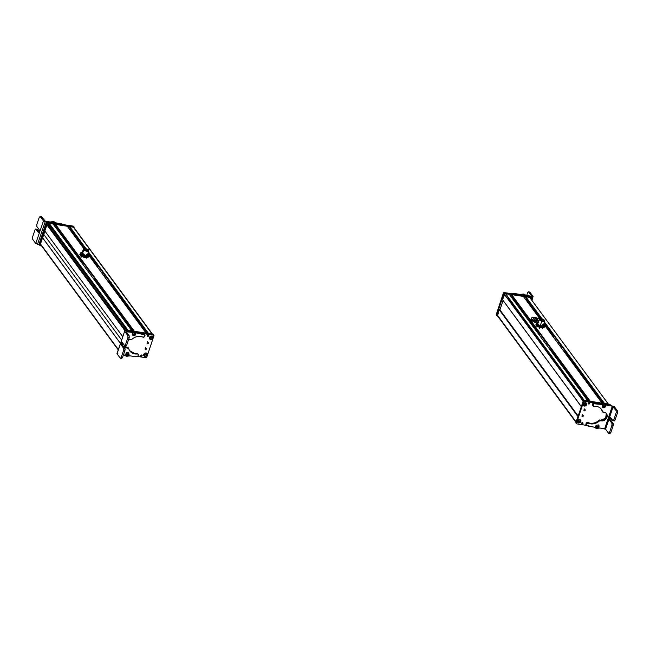 <?xml version="1.0" encoding="UTF-8"?>
<svg xmlns="http://www.w3.org/2000/svg" width="650" height="650" viewBox="0 0 650 650"><rect width="100%" height="100%" fill="white"/><g stroke="black" fill="none" stroke-linecap="round" stroke-linejoin="round"><path stroke-width="0.97" d="M578.159 416.057L499.809 309.782L578.159 416.057M578.053 416.374L499.427 309.725L578.053 416.374M577.874 416.471L499.257 309.831L577.874 416.471M576.201 422.654L497.534 315.941A0.959 0.804 -36.4 0 1 497.445 315.242L499.257 309.831L497.445 315.242L576.054 421.866L497.445 315.242A0.959 0.804 143.6 0 0 498.022 316.225M608.335 404.072L529.661 297.367L608.327 404.072L604.476 403.479L544.448 322.059L604.467 403.479L608.335 404.072M525.801 296.774L529.661 297.367L525.801 296.774L542.067 318.833L525.801 296.774M604.183 403.431L544.375 322.294L604.183 403.431M541.759 318.752L525.631 296.879L541.759 318.752M603.907 403.39L544.286 322.546M541.466 318.695L525.639 297.261M526.703 298.943L541.247 318.662L526.703 298.943M603.688 403.358L566.954 353.543L603.688 403.358M553.678 335.53L544.229 322.717L553.678 335.53M603.127 403.268L566.8 354.006L603.127 403.268M553.126 335.449L544.074 323.18L553.126 335.449M540.719 318.622L526.151 298.862L540.719 318.622M603.013 403.252L566.776 354.096L603.013 403.252M553.012 335.433L544.042 323.269L553.012 335.433M540.621 318.63L526.061 298.878L540.621 318.63M602.485 403.171L565.419 352.893L602.485 403.171M552.484 335.351L543.904 323.7L552.484 335.351M540.199 318.679L525.744 299.081L540.199 318.679M525.655 299.098L540.117 318.703L525.655 299.098M602.371 403.154L566.418 354.388L602.371 403.154M552.37 335.335L543.871 323.798L552.37 335.335M602.03 403.098L543.774 324.09L602.022 403.098L590.289 401.294L511.623 294.588L523.421 296.433L539.89 318.825L523.347 296.392L511.623 294.588L590.281 401.294L602.03 403.098M590.005 401.253L511.452 294.694L590.005 401.253M589.696 401.204L511.452 294.694L589.696 401.204M589.672 401.196L511.452 295.1M512.517 296.79L539.492 333.385L512.517 296.79M589.469 401.172L553.101 351.837L589.469 401.172M588.908 401.082L552.565 351.78L588.908 401.082M538.939 333.296L511.956 296.701L538.939 333.296M588.794 401.066L552.533 351.869L588.794 401.066M538.826 333.279L511.867 296.717L538.826 333.279M588.274 400.985L551.233 350.74L588.274 400.985M538.298 333.198L511.55 296.92L538.298 333.198M511.469 296.936L538.184 333.182L511.469 296.936M588.161 400.969L552.232 352.235L588.161 400.969M587.844 400.92L509.169 294.206L587.836 400.92L584.244 400.359L505.57 293.654L509.169 294.206L505.57 293.654L584.244 400.359A0.959 0.804 143.6 0 0 584.228 400.359L587.844 400.92M583.034 401.001L504.424 294.377A0.959 0.804 -36.4 0 1 505.57 293.654A0.959 0.804 143.6 0 0 504.424 294.377L583.034 401.001M502.613 299.78L504.424 294.377L502.613 299.78L581.222 406.404L502.613 299.78M581.214 406.429L502.702 299.934M503.059 300.479L499.907 309.912L503.059 300.479M539.776 318.963A2.876 0.999 18.5 0 0 539.313 319.304A2.876 0.999 18.5 0 0 541.767 321.173L540.272 325.642L541.767 321.173A2.876 0.999 18.5 0 0 544.765 321.124A2.876 0.999 18.5 0 0 544.594 320.572L541.767 321.173L539.776 318.963M539.679 327.397L539.346 328.412L539.679 327.397M539.784 319.223L541.799 321.059L544.44 320.775M541.938 320.637L544.586 320.596L542.425 318.939A2.535 0.886 18.5 0 0 539.776 318.979A2.535 0.886 18.5 0 0 541.938 320.637L541.799 321.059L541.938 320.637C538.988 319.053 539.151 318.484 542.425 318.939C545.374 320.523 545.212 321.092 541.938 320.637M544.586 320.596L544.448 321.019A2.535 0.886 -161.5 0 1 541.799 321.059A2.535 0.886 -161.5 0 1 539.63 319.41L539.776 318.979M541.994 320.45C544.554 320.808 544.676 320.369 542.368 319.126C539.809 318.768 539.679 319.207 541.994 320.45A1.991 0.691 -161.5 0 1 540.296 319.158A1.991 0.691 -161.5 0 1 542.368 319.126L544.066 320.418L541.994 320.45M542.986 319.808L542.839 320.247M543.294 320.239L543.148 320.694M541.824 325.626A2.876 0.999 -161.5 0 1 542.352 325.999L541.824 325.642M542.945 327.925L537.558 326.446L535.811 325L537.558 326.446L541.621 327.86A4.314 1.495 -161.5 0 1 537.558 326.446A4.314 1.495 -161.5 0 1 536.673 325.829A4.314 1.495 -161.5 0 1 536.616 325.772L543.051 327.917A4.314 1.495 -161.5 0 1 542.945 327.925A4.314 1.495 -161.5 0 1 541.621 327.86L543.952 327.827L544.846 325.642L544.107 324.935M544.042 324.87L544.846 325.642L543.952 327.827L544.611 326.097A4.314 1.495 18.5 0 0 543.985 324.821A4.314 1.495 18.5 0 0 543.619 324.537M543.099 324.196L544.611 326.097L542.051 326.584L537.981 325.171L536.469 323.269L538.168 322.717A4.314 1.495 18.5 0 0 537.712 322.725A4.314 1.495 18.5 0 0 537.322 322.774L536.705 322.822L537.322 322.774A4.314 1.495 18.5 0 0 536.469 323.269A4.314 1.495 18.5 0 0 537.981 325.171A4.314 1.495 18.5 0 0 542.051 326.584A4.314 1.495 18.5 0 0 544.611 326.097L544.148 327.234L539.727 326.617L536.006 324.407L536.705 322.822L537.607 322.733L536.705 322.822L535.811 325L536.006 324.407L537.981 325.171L539.727 326.617L539.533 327.21L539.727 326.617L542.051 326.584L544.148 327.234L543.952 327.827M542.555 324.561A2.876 0.999 -161.5 0 1 542.685 325.959A2.876 0.999 -161.5 0 1 538.834 325.008A2.876 0.999 -161.5 0 1 538.062 324.415A2.876 0.999 -161.5 0 1 537.818 323.773L539.313 319.304M538.834 325.008C542.742 326.438 543.879 326.219 542.246 324.358M534.462 318.11L535.738 318.37M537.924 322.717L537.81 320.799L538.785 320.881L537.81 320.799L537.851 322.701A5.265 1.828 18.5 0 0 537.924 322.717M535.348 317.46L535.348 317.46C530.822 316.233 534.162 320.759 537.81 320.799C534.008 320.645 530.822 316.322 535.348 317.46L539.459 319.101L535.348 317.46M537.842 322.717L531.156 318.736A5.265 1.828 18.5 0 0 537.851 322.701L537.842 322.717M536.404 318.5L535.754 318.402L536.144 318.923L535.543 319.012L537.404 319.857L537.022 319.337L537.623 319.239L536.404 318.5L536.608 319.556L536.786 319.02L537.623 319.239L536.851 319.832L537.022 319.337L537.42 319.898L535.543 319.012L536.055 319.183L536.112 318.362L536.169 319.199L536.404 318.5M536.697 322.839A5.265 1.828 -161.5 0 1 531.042 319.077A5.265 1.828 -161.5 0 1 531.123 318.914L536.697 322.839M523.437 295.571L522.73 295.384A0.959 0.804 -36.4 0 1 523.299 295.474A0.959 0.804 -36.4 0 0 523.112 295.417L522.86 295.401A0.959 0.804 -36.4 0 1 523.112 295.417M526.443 295.945A4.704 3.957 -36.4 0 1 525.021 295.149L524.566 294.523L525.021 295.149A2.397 2.015 143.6 0 0 524.038 294.678L523.575 294.052A2.397 2.015 -36.4 0 1 524.566 294.523A4.704 3.957 143.6 0 0 526.451 295.433L531.172 296.189L526.451 295.433L523.575 294.052L520.073 294.409L512.533 293.841A0.959 0.804 -36.4 0 1 512.883 293.735L512.883 293.735A13.488 11.334 -36.4 0 1 516.36 293.808L516.823 294.434L520.536 295.035L524.038 294.678L526.914 296.059M515.564 294.296L516.823 294.434A13.488 11.334 143.6 0 0 515.564 294.296M530.676 296.66L532.285 296.92L531.367 299.618L532.285 296.92L530.676 296.66M526.451 295.433L526.882 296.018L526.451 295.433M528.588 291.915L527.686 292.565L528.377 291.769L529.872 292.118L528.588 291.915L531.586 295.986L531.172 296.189L531.586 295.986L528.588 291.915L529.872 292.118L533.106 296.506L532.285 296.92L533.106 296.506L529.425 292.045M531.586 295.986L531.172 296.189M531.936 300.398L533.106 296.506M516.506 293.832L516.969 294.458A13.488 11.334 143.6 0 0 516.823 294.434L516.36 293.808A13.488 11.334 -36.4 0 1 516.506 293.832L520.016 294.393L520.479 295.027L516.969 294.458L516.506 293.832M520.016 294.393A4.639 3.9 143.6 0 0 520.073 294.409L520.536 295.035A4.639 3.9 -36.4 0 1 520.479 295.027L520.016 294.393M522.852 294.799A4.639 3.9 -36.4 0 1 520.536 295.035L520.073 294.409A4.639 3.9 143.6 0 0 522.389 294.174L522.852 294.799L522.389 294.174A2.397 2.015 -36.4 0 1 523.575 294.052L524.038 294.678A2.397 2.015 143.6 0 0 522.852 294.799M526.695 295.474L527.686 292.565L526.695 295.474M523.916 297.107L524.347 297.091A0.959 0.804 143.6 0 0 523.884 297.115M524.761 298.309A0.959 0.804 143.6 0 0 524.347 297.091L524.786 298.285M496.21 314.632L496.673 315.258L503.896 293.532L504.522 293.183L503.896 293.532L496.673 315.258L496.966 315.754L496.21 314.632L503.433 292.906L496.21 314.632M504.002 292.541L503.433 292.906L503.896 293.532L503.433 292.906L504.002 292.541L504.465 293.174L504.002 292.541L530.457 296.554L504.002 292.541M531.229 297.619L530.457 296.554L530.92 297.18L529.124 296.912L531.212 297.676M530.457 296.554L530.766 296.977M504.749 293.158L504.173 293.516L502.531 299.772L505.058 293.572L531.058 297.578L531.351 298.074L530.993 299.122L531.058 297.578L504.173 293.516L504.749 293.158L530.749 297.164L504.749 293.158M496.909 315.234L497.193 315.729L496.909 315.234L497.218 315.656L499.168 309.822L499.939 309.806L499.168 309.822L497.502 316.144L496.909 315.234L498.859 309.4L496.909 315.234M499.029 309.294L499.168 309.822L499.029 309.294L500.061 309.457L499.029 309.294M530.749 297.164L531.058 297.578M504.481 293.938L502.531 299.772L502.223 299.349L504.173 293.516L504.481 293.938M564.127 351.553L565.134 352.154L564.639 352.243C565.386 352.154 565.216 351.926 564.127 351.553L564.127 351.553M566.767 353.096L564.996 352.828L566.767 353.096M552.061 335.286L553.832 335.554L552.061 335.286M559.512 345.231L560.519 345.824L560.024 345.922C560.771 345.832 560.601 345.605 559.512 345.231L559.512 345.231M557.286 342.225L558.293 342.826L557.798 342.916C558.545 342.826 558.374 342.599 557.286 342.225L557.286 342.225M552.606 335.904L553.613 336.497L553.117 336.586C553.865 336.497 553.694 336.269 552.606 335.904L552.606 335.904M566.117 354.339L566.532 354.404L566.117 354.339M567.003 353.413L566.662 354.421L567.003 353.413M538.346 333.734L539.321 334.319L538.858 334.417M552.581 350.943L550.842 350.683L552.581 350.943M537.908 333.141L539.646 333.409L537.908 333.141M538.826 334.417C539.573 334.327 539.403 334.1 538.314 333.726M543.571 340.762C544.318 340.673 544.148 340.438 543.059 340.072L544.066 340.665L543.571 340.762M545.781 343.761C546.528 343.671 546.358 343.444 545.277 343.07L546.276 343.671L545.781 343.761M550.444 350.09C551.192 350.001 551.021 349.765 549.941 349.399L550.94 349.993L550.444 350.09M552.76 351.187L552.403 352.259L552.76 351.187M584.797 409.5A0.715 0.601 -36.4 0 1 584.374 410.776L583.911 410.15A0.715 0.601 143.6 0 0 584.797 409.5L584.374 410.776L584.797 409.5A0.715 0.601 -36.4 0 0 584.374 410.776L583.911 410.15L584.342 408.874M610.707 405.364L609.578 405.194L610.951 405.852M584.228 401.286L596.115 403.114L584.228 401.286L583.765 400.66L583.188 401.017L575.924 422.744L576.209 423.231L575.924 422.744L583.188 401.017L583.765 400.66L602.891 403.609L583.765 400.66L584.228 401.286L583.651 401.643L584.228 401.286M576.387 423.369L583.651 401.643L583.188 401.017L583.651 401.643L576.387 423.369L575.924 422.744L576.387 423.369M586.536 425.376L576.672 423.857L586.536 425.376M582.855 415.317L582.424 416.593L582.855 415.317A0.715 0.601 -36.4 0 1 582.424 416.593A0.715 0.601 -36.4 0 1 582.855 415.317A0.715 0.601 143.6 0 1 581.961 415.967L582.424 416.593L581.961 415.976L582.392 414.692M583.148 404.113C583.554 406.486 584.707 406.664 586.592 404.641C586.178 402.269 585.024 402.09 583.148 404.113L583.148 404.113A1.917 1.609 -36.4 0 1 586.592 404.641A1.917 1.609 -36.4 0 1 583.148 404.113M578.646 422.971C581.246 422.175 581.628 421.038 579.784 419.567C577.184 420.355 576.802 421.493 578.646 422.971L578.646 422.971A1.917 1.609 -36.4 0 1 579.784 419.567A1.917 1.609 -36.4 0 1 578.646 422.971M588.738 404.04C589.81 403.715 589.964 403.244 589.209 402.634C588.136 402.959 587.974 403.431 588.738 404.04L588.226 403.406A0.788 0.666 143.6 0 0 589.258 402.642L588.274 403.414L588.738 404.04A0.788 0.666 -36.4 0 1 589.209 402.634A0.788 0.666 -36.4 0 1 588.738 404.04M582.026 424.101C583.099 423.776 583.253 423.304 582.497 422.695C581.425 423.028 581.262 423.491 582.026 424.101L581.514 423.467A0.788 0.666 143.6 0 0 582.546 422.703L581.563 423.475L582.026 424.101A0.788 0.666 -36.4 0 1 582.497 422.695A0.788 0.666 -36.4 0 1 582.026 424.101M610.488 405.226L610.196 404.731L605.312 403.975L610.504 405.145M610.659 405.356L610.196 404.731L610.659 405.356M595.806 427.391A0.959 0.804 -36.4 0 1 595.636 426.189M595.587 426.839L595.587 426.839A0.959 0.804 143.6 0 0 595.587 426.847L595.424 426.798A0.959 0.804 143.6 0 0 595.587 426.839L596.066 426.79M608.579 433.241L609.464 432.591L608.579 433.241L605.572 429.171L613.178 406.608L616.176 410.678L617.467 410.881L617.5 412.783L615.022 420.128L614.136 420.777L615.022 420.128L617.5 412.783L617.467 410.881L614.234 406.494L617.467 410.881L616.176 410.678L612.3 406.193L613.178 406.608L605.572 429.171L604.695 428.756L612.3 406.193L614.242 406.469L607.661 405.446A4.794 4.03 -36.4 0 1 605.686 404.519A2.397 2.015 143.6 0 0 603.509 404.178A4.956 4.168 -36.4 0 1 601.096 404.43L597.269 403.837A11.984 10.075 143.6 0 0 597.179 403.821A11.984 10.075 143.6 0 0 593.994 403.78A0.959 0.804 143.6 0 0 593.052 404.723L592.995 405.584A0.959 0.804 143.6 0 0 593.864 406.348A9.831 8.263 -36.4 0 1 596.456 406.388A9.831 8.263 -36.4 0 1 601.421 409.289A9.831 8.263 -36.4 0 1 602.574 411.71A0.959 0.804 143.6 0 0 603.33 412.246A4.794 4.03 -36.4 0 1 604.118 412.295A4.794 4.03 -36.4 0 1 606.548 413.709A4.794 4.03 -36.4 0 1 606.247 418.641A4.794 4.03 -36.4 0 1 601.25 420.818A4.794 4.03 -36.4 0 1 600.503 420.631A0.959 0.804 143.6 0 0 599.487 420.883A9.831 8.263 -36.4 0 1 590.574 423.857A9.831 8.263 -36.4 0 1 588.217 423.126A0.959 0.804 143.6 0 0 586.942 423.556L586.438 424.344A0.959 0.804 143.6 0 0 586.682 425.474A13.488 11.334 143.6 0 0 589.851 426.449A13.488 11.334 143.6 0 0 590.005 426.473L593.523 427.026A4.639 3.9 -36.4 0 1 593.58 427.034A4.639 3.9 -36.4 0 1 595.506 427.936A2.397 2.015 143.6 0 0 597.683 428.277L596.497 428.399L593.58 427.034L586.682 425.474L586.438 424.344L587.99 423.052L590.574 423.857C593.832 424.263 596.806 423.272 599.487 420.883L601.25 420.818C606.718 421.948 609.765 412.896 604.118 412.295L602.574 411.71C601.697 408.761 599.658 406.989 596.456 406.388L593.613 406.348L593.052 404.723L593.994 403.78L601.096 404.43L604.695 404.056L607.661 405.446L614.242 406.469L612.3 406.193L604.695 428.756L599.966 428.025L597.683 428.277A4.704 3.957 -36.4 0 1 599.966 428.025L605.572 429.171L608.579 433.241L610.066 433.582M598.983 425.75L598.601 425.084A0.959 0.804 -36.4 0 1 598.983 425.75M596.139 425.815L596.05 427.473M603.696 404.763L602.721 406.274M593.133 406.063L592.67 405.438A0.959 0.804 -36.4 0 1 592.532 404.958L592.995 405.584L592.589 404.097A0.959 0.804 -36.4 0 1 593.531 403.154L593.994 403.78L593.531 403.154A11.984 10.075 -36.4 0 1 596.716 403.195L597.179 403.821L596.716 403.195A11.984 10.075 -36.4 0 1 596.806 403.211L597.269 403.837L596.806 403.211L600.633 403.804L601.096 404.43L600.633 403.804A4.956 4.168 143.6 0 0 603.046 403.553L603.509 404.178L603.046 403.553A2.397 2.015 -36.4 0 1 604.232 403.431L604.695 404.056L604.232 403.431A2.397 2.015 -36.4 0 1 605.223 403.894L605.686 404.519L605.223 403.894A4.794 4.03 143.6 0 0 607.197 404.82L607.661 405.446L607.197 404.82L614.242 406.469L607.197 404.82L604.232 403.431L600.633 403.804L593.531 403.154L592.589 404.097L593.149 405.722M601.185 408.98L602.111 411.084A9.831 8.263 143.6 0 0 601.185 408.98M606.296 413.408L605.646 418.194L600.787 420.192L599.024 420.257C596.342 422.646 593.369 423.637 590.111 423.231L587.527 422.427L585.983 423.719L586.219 424.848A0.959 0.804 -36.4 0 1 585.983 423.719L586.479 422.931A0.959 0.804 -36.4 0 1 587.754 422.5A9.831 8.263 143.6 0 0 590.111 423.231A9.831 8.263 143.6 0 0 599.024 420.257A0.959 0.804 -36.4 0 1 600.039 419.997A4.794 4.03 143.6 0 0 600.787 420.192A4.794 4.03 143.6 0 0 605.646 418.194A4.794 4.03 143.6 0 0 606.296 413.408M602.574 411.71L602.111 411.084L602.574 411.71M602.42 411.499A0.959 0.804 -36.4 0 1 602.111 411.084M601.25 420.818L600.787 420.192L601.25 420.818M600.503 420.631L600.039 419.997L600.503 420.631M600.356 420.591L599.893 419.965L600.356 420.591M599.487 420.883L599.024 420.257L599.487 420.883M590.574 423.857L590.111 423.231L590.574 423.857M588.217 423.126L587.754 422.5L588.217 423.126M587.99 423.052L587.527 422.427L587.99 423.052M586.942 423.556L586.479 422.931L586.942 423.556M586.438 424.344L585.983 423.719L586.438 424.344M602.517 405.616A0.959 0.804 -36.4 0 1 603.444 404.755M609.863 433.444L610.756 432.794L613.234 425.449L613.202 423.548L611.049 420.623L611.13 418.259A1.56 0.65 -81.1 0 0 611.008 418.559L609.724 418.356L609.757 420.42L611.91 423.345L611.942 425.246L609.464 432.591L610.756 432.794L609.863 433.444M616.176 410.678L616.208 412.579L613.738 419.924L612.844 420.582L610.691 417.657L609.724 418.356A1.56 0.65 98.9 0 1 610.464 417.503A1.56 0.65 98.9 0 1 610.691 417.657L612.844 420.582A1.438 0.601 -81.1 0 0 613.048 420.721A1.438 0.601 -81.1 0 0 613.738 419.924L616.208 412.579L616.176 410.678M617.5 412.783L616.208 412.579L617.5 412.783M615.022 420.128L613.738 419.924L615.022 420.128M609.724 418.356L611.008 418.559A1.56 0.65 -81.1 0 0 611.049 420.623L609.757 420.42A1.56 0.65 98.9 0 1 609.724 418.356M611.049 420.623L613.202 423.548L611.91 423.345L609.757 420.42L611.049 420.623M611.91 423.345L613.202 423.548A1.438 0.601 98.9 0 1 613.234 425.449L611.942 425.246A1.438 0.601 -81.1 0 0 611.91 423.345M613.234 425.449L610.756 432.794L609.464 432.591L611.942 425.246L613.234 425.449M603.744 404.641L602.274 406.388L602.721 407.485L602.274 406.388L603.744 404.641L605.28 404.918L603.744 404.641M605.719 406.014L605.28 404.918L605.719 405.966C606.271 406.591 605.451 407.192 603.265 407.777L604.248 407.761M605.215 406.567C604.687 405.543 604.102 405.608 603.46 406.754C603.988 407.777 604.573 407.713 605.215 406.567C604.573 407.696 603.988 407.761 603.46 406.754C604.102 405.624 604.687 405.559 605.215 406.567M604.305 407.282L604.89 406.908L604.37 406.047L603.785 406.412L604.305 407.282L603.785 406.412L604.923 406.291L604.305 407.282M603.761 406.851L604.687 406.64L604.045 406.25L604.687 406.64L603.761 406.851M604.029 406.258L604.102 407.006L604.029 406.258M599.008 426.278L598.349 424.905L596.164 425.303L595.579 426.506L596.57 427.927M595.579 426.506L596.164 425.303L598.349 424.905L599.016 426.108C599.146 427.343 598.325 427.952 596.562 427.919L595.579 426.506M597.058 426.278C596.578 427.473 596.96 427.822 598.211 427.334C598.691 426.14 598.309 425.791 597.058 426.278C598.293 425.799 598.683 426.156 598.211 427.334C596.976 427.814 596.586 427.464 597.058 426.278M598.13 426.327L597.017 426.701L597.139 427.286L597.756 427.391L598.13 426.327L597.756 427.391L598.057 426.636L597.342 426.392L598.057 426.636L597.756 427.391L597.017 426.701L598.13 426.327M597.09 427.042L597.561 427.115L597.326 426.4L597.561 427.115L597.09 427.042M597.041 426.839L597.293 426.433L597.041 426.839M584.569 409.5L583.984 409.939L584.269 409.086M610.017 404.779L609.733 404.284L605.312 403.975L610.041 404.706L610.326 405.194M583.464 401.058L584.033 400.701L602.899 403.601L583.724 400.286L581.287 406.624L583.724 400.286L604.053 403.414L584.001 400.701M582.628 415.326L582.034 415.756L582.319 414.903M609.733 404.284L604.394 403.463L609.733 404.284M576.241 423.134L575.884 422.362L578.037 416.423L575.884 422.362L576.176 422.858M581.303 406.648L502.629 299.886M578.679 422.76L577.517 421.631M580.239 420.891L580.775 421.314L580.182 421.151A1.292 1.089 143.6 0 0 580.231 420.924M580.182 421.151L577.801 421.354L580.182 421.151M577.549 421.078L580.799 420.875L580.621 420.168L580.864 420.826C579.889 419.291 578.784 419.38 577.549 421.111L577.549 421.111C578.784 419.38 579.889 419.291 580.864 420.826L580.799 420.875C579.881 419.437 578.833 419.526 577.671 421.143L577.549 421.111M577.631 421.663L577.753 422.281L577.509 421.622L580.759 421.395L577.631 421.663C578.549 423.101 579.597 423.012 580.759 421.395C579.597 423.036 578.549 423.126 577.631 421.663M580.816 421.379L580.816 421.379C579.524 422.963 578.492 423.272 577.753 422.281L577.501 421.614M577.541 421.094C578.216 419.559 579.239 419.25 580.621 420.168L580.799 420.875L577.671 421.143C578.841 419.494 579.881 419.404 580.799 420.875M580.759 421.395L580.824 421.338C579.589 423.069 578.484 423.166 577.509 421.622M584.334 405.868L583.172 404.779L583.399 405.389C584.269 406.388 585.301 406.055 586.495 404.389L583.286 404.844L586.43 404.422C585.341 406.112 584.293 406.25 583.286 404.844C584.293 406.226 585.341 406.088 586.43 404.422L585.853 404.202A1.292 1.089 143.6 0 0 585.886 403.983M585.894 403.942L583.464 404.519L586.495 404.373C585.341 406.144 584.228 406.291 583.164 404.812M586.446 403.91L583.302 404.332C584.391 402.642 585.439 402.504 586.446 403.91L586.267 403.276C584.781 402.374 583.757 402.707 583.172 404.284C584.334 402.529 585.439 402.382 586.503 403.861L586.446 403.91C585.439 402.529 584.391 402.667 583.302 404.332L586.446 403.91L586.267 403.276L586.503 403.861C585.439 402.382 584.334 402.529 583.18 404.3L585.349 402.748M152.62 334.311A0.959 0.804 143.6 0 0 152.132 334.027L73.312 227.11A0.959 0.804 -36.4 0 1 73.799 227.394L152.62 334.311M85.329 248.471L69.469 227.029L85.67 248.528L69.721 226.557L85.971 248.601L69.721 226.557L73.312 227.11L152.132 334.027L148.541 333.474L88.473 251.989L148.371 333.58L152.132 334.027M148.257 333.426L88.392 252.224L148.257 333.426M147.948 333.377L88.303 252.484L147.948 333.377M147.924 333.377L88.294 252.501M70.614 228.751L85.134 248.454L70.614 228.751M147.721 333.344L111.117 283.701L147.721 333.344M97.589 265.354L88.246 252.671L97.589 265.354M147.355 333.287L110.63 283.481L147.355 333.287M97.224 265.298L88.14 252.972L97.224 265.298M84.793 248.43L70.249 228.703L84.793 248.43M147.241 333.271L110.606 283.571L147.241 333.271M97.11 265.281L88.108 253.061L97.11 265.281M84.695 248.438L70.159 228.719L84.695 248.438M146.721 333.19L110.459 284.009L146.721 333.19M96.59 265.2L87.961 253.5L96.59 265.2M84.272 248.487L69.843 228.914L84.272 248.487M69.753 228.938L84.183 248.511L69.753 228.938M146.607 333.174L110.524 284.229L146.607 333.174M96.476 265.176L87.937 253.589L96.476 265.176M146.161 333.133L88.944 255.58L146.088 333.092L134.501 331.313L146.177 333.239M88.676 255.214L87.791 254.02L88.676 255.214M83.874 248.706L67.267 226.176L83.874 248.706M55.534 224.372L67.267 226.176L55.534 224.372L134.355 331.281L55.534 224.372M134.079 331.248L55.364 224.477L134.079 331.248M133.794 331.199L55.372 224.859M56.436 226.549L83.411 263.136L56.436 226.549M133.567 331.167L96.882 281.409L133.567 331.167M133.201 331.11L96.395 281.19L133.201 331.11M83.046 263.079L56.071 226.493L83.046 263.079M133.088 331.094L96.362 281.279L133.088 331.094M82.932 263.063L55.989 226.509L82.932 263.063M132.567 331.012L96.224 281.71L132.567 331.012M82.412 262.982L55.664 226.712L82.412 262.982M55.583 226.728L82.298 262.966L55.583 226.728M132.454 330.996L96.338 282.011L132.454 330.996M53.154 224.039L131.974 330.956L53.154 224.039L131.901 330.907L128.05 330.314L49.221 223.397L53.081 223.99L49.221 223.397L127.871 330.46L131.991 331.061M127.733 330.265L49.221 223.397L127.733 330.265M48.977 224.64L49.042 223.543L48.977 224.64L126.742 330.119L48.977 224.64M48.076 225.209L46.906 224.859L44.842 231.018L122.688 336.611L44.842 231.018L46.906 224.859L125.003 330.785L47.076 224.746L125.255 330.785L47.109 224.762L125.279 330.793L47.109 224.762L48.076 225.209L125.954 330.834L48.116 225.241M43.794 234.431L44.907 231.107L43.794 234.431L121.574 339.934L43.794 234.431L42.656 237.827L43.794 234.431M120.429 343.322L42.656 237.827L120.429 343.322M120.404 343.395L42.567 237.811L120.404 343.395M40.503 243.977L42.567 237.811L40.503 243.977L118.332 349.546L40.503 243.977M118.324 349.562L40.593 244.124M41.6 245.789L118.259 349.765L41.6 245.789M118.235 349.822L41.673 245.968M73.921 227.939A0.959 0.804 143.6 0 0 73.312 227.11L69.721 226.557L69.542 227.069M81.307 257.099L81.591 256.238L81.307 257.099M88.473 250.185C88.668 251.753 87.092 251.648 83.728 249.86L83.842 248.771A2.876 0.999 18.5 0 0 83.371 249.104A2.876 0.999 18.5 0 0 83.728 249.86L82.233 254.329L83.728 249.86A2.876 0.999 18.5 0 0 86.661 251.209A2.876 0.999 18.5 0 0 88.822 250.932A2.876 0.999 18.5 0 0 88.652 250.38M83.842 249.031L84.004 249.876C86.978 251.461 88.368 251.558 88.189 250.161M88.335 249.738C85.361 248.154 83.972 248.064 84.151 249.454L84.004 249.876A2.535 0.886 -161.5 0 1 83.688 249.218L83.834 248.787L84.151 249.454A2.535 0.886 18.5 0 0 86.734 250.64A2.535 0.886 18.5 0 0 88.652 250.396A2.535 0.886 18.5 0 0 88.335 249.738C88.514 251.127 87.116 251.03 84.151 249.454C83.972 248.064 85.361 248.154 88.335 249.738M88.652 250.396L88.506 250.827A2.535 0.886 -161.5 0 1 86.596 251.071A2.535 0.886 -161.5 0 1 84.004 249.876L84.151 249.454M84.597 249.486C84.459 248.389 85.556 248.471 87.88 249.706C85.556 248.471 84.459 248.389 84.597 249.486C86.929 250.721 88.018 250.794 87.88 249.706L87.62 250.494L87.88 249.706A1.991 0.691 -161.5 0 1 88.124 250.226A1.991 0.691 -161.5 0 1 86.629 250.412A1.991 0.691 -161.5 0 1 84.597 249.486L84.354 248.966M86.905 250.469L87.433 250.112L86.905 250.469M86.775 249.397L86.45 250.372M86.32 249.535L86.84 249.364L86.32 249.535M84.768 249.624L85.312 249.202L84.768 249.624M85.077 249.828L85.556 249.608L85.077 249.828M85.979 250.234L86.474 250.104L85.979 250.234M86.832 250.453L87.474 249.746L86.832 250.453M85.832 249.161L85.532 250.063M85.312 249.502L85.865 249.064L85.312 249.502M85.841 250.185L86.442 249.608L85.841 250.185M87.263 254.069L88.652 255.946A4.314 1.495 18.5 0 0 88.481 255.084L88.652 255.946L85.987 256.368L81.941 254.914L80.551 253.037L82.233 252.525A4.314 1.495 18.5 0 0 81.77 252.533A4.314 1.495 18.5 0 0 80.551 253.037A4.314 1.495 18.5 0 0 81.941 254.914A4.314 1.495 18.5 0 0 85.987 256.368A4.314 1.495 18.5 0 0 88.652 255.946L88.108 257.059L83.639 256.368L80.015 254.142L80.868 252.614L81.648 252.541L80.868 252.614L79.812 254.735L80.015 254.142L81.941 254.914L83.639 256.368L83.436 256.961L81.51 256.189L79.812 254.735L81.51 256.189A4.314 1.495 -161.5 0 1 80.738 255.629A4.314 1.495 -161.5 0 1 80.689 255.588L85.564 257.652L87.132 257.717A4.314 1.495 -161.5 0 1 87.002 257.733A4.314 1.495 -161.5 0 1 85.564 257.652A4.314 1.495 -161.5 0 1 81.51 256.189L85.564 257.652L87.913 257.652L88.961 255.523L88.156 254.727L88.961 255.523L87.913 257.652L83.436 256.961L83.639 256.368L85.987 256.368L88.108 257.059L87.913 257.652L88.961 255.523L88.481 255.084A4.314 1.495 18.5 0 0 88.043 254.629A4.314 1.495 18.5 0 0 87.685 254.345M83.249 254.516L86.401 255.807M87.002 257.733L87.913 257.652M82.615 253.191L85.524 255.743L86.621 254.369A2.876 0.999 -161.5 0 1 86.751 255.767A2.876 0.999 -161.5 0 1 85.524 255.743A2.876 0.999 -161.5 0 1 82.119 254.223M41.283 216.621L39.317 217.206L36.814 224.543L36.839 226.452L39 229.369A1.56 0.65 99.1 0 1 39.024 231.432A1.56 0.65 99.1 0 1 38.277 232.294A1.56 0.65 99.1 0 1 38.058 232.139L35.896 229.214A1.438 0.601 -80.9 0 0 35.693 229.068A1.438 0.601 -80.9 0 0 35.002 229.864L32.5 237.201L32.524 239.102L32.5 237.201L35.002 229.864L35.896 229.214L38.058 232.139L39.024 231.432L39 229.369L36.839 226.452L36.814 224.543L39.317 217.206L40.211 216.556L43.444 220.943L35.758 243.49L39.114 244.579L35.758 243.49L32.524 239.102L35.758 243.49L43.453 220.919L50.026 221.967A4.794 4.03 143.6 0 0 52.398 221.731A2.397 2.015 -36.4 0 1 54.576 222.081A4.956 4.168 143.6 0 0 56.583 223.031L60.401 223.649A11.984 10.075 -36.4 0 1 60.491 223.657A11.984 10.075 -36.4 0 1 63.375 224.575L56.583 223.031L53.584 221.618L50.026 221.967L43.444 220.943L40.211 216.556L41.502 216.759L45.378 221.252L41.056 216.686M45.208 221.748L50.489 222.601L54.047 222.243L57.046 223.657A4.956 4.168 -36.4 0 1 55.031 222.706A2.397 2.015 143.6 0 0 52.861 222.365A4.794 4.03 -36.4 0 1 50.489 222.601L45.208 221.748L37.513 244.327L45.208 221.748L43.453 220.919L45.208 221.748M54.064 223.21A0.959 0.804 -36.4 0 1 54.844 223.324L54.007 223.226M50.026 221.967L50.489 222.601L50.026 221.967M52.398 221.731L52.861 222.365L52.398 221.731M53.584 221.618L54.047 222.243L53.584 221.618M54.576 222.081L55.031 222.706L54.576 222.081M56.583 223.031L57.046 223.657L56.583 223.031M60.401 223.649L60.84 224.234L60.401 223.649M60.491 223.657L60.921 224.25L60.491 223.657M38.903 231.741L36.741 229.344A1.438 0.601 99.1 0 1 36.977 229.279A1.438 0.601 99.1 0 1 37.188 229.418L38.903 231.741M40.211 216.556L41.299 216.621M38.058 232.139L38.545 232.213L38.058 232.139M35.896 229.214L37.188 229.418L35.896 229.214M54.494 225.916A0.959 0.804 143.6 0 0 54.446 224.575L54.519 225.891M53.584 224.616L54.446 224.575A0.959 0.804 143.6 0 0 53.552 224.632M46.833 222.113L46.264 222.471L39.041 244.197L39.504 244.822L46.727 223.096L47.458 222.763L46.727 223.096L46.264 222.471L46.833 222.113L47.296 222.739L46.833 222.113L73.288 226.127L46.833 222.113M73.751 226.752L74.027 227.273L73.751 226.752L49.124 223.015L73.751 226.752L73.288 226.127L73.751 226.752M39.812 245.318L39.504 244.822L39.812 245.318M73.288 226.127L73.596 226.541M46.727 223.096L39.504 244.822L39.041 244.197L46.264 222.471L46.727 223.096M39.674 244.847L39.967 245.342L39.674 244.847L39.983 245.261L47.255 223.543L47.824 223.186L73.832 227.191L74.084 227.776L74.076 227.329L47.824 223.186L47.255 223.543L39.983 245.261L40.276 245.757L39.674 244.847L46.946 223.129L39.674 244.847M47.515 222.763L46.946 223.129L47.255 223.543L46.946 223.129L47.515 222.763L73.523 226.769L47.515 222.763M41.624 245.968L40.276 245.757L41.624 245.968M73.523 226.769L73.824 227.183M50.854 227.922L48.206 224.323L50.854 227.922L51.301 227.784A0.959 0.804 143.6 0 0 50.854 227.922L50.416 228.369L50.854 227.922M96.501 280.702L94.729 280.426L96.501 280.702M81.794 262.884L83.566 263.161L81.794 262.884M94.258 279.833C95.006 279.744 94.843 279.508 93.754 279.142L94.754 279.736L94.291 279.833M89.538 273.488C90.285 273.398 90.114 273.171 89.034 272.805M87.336 270.489C88.083 270.4 87.913 270.173 86.832 269.799M82.696 264.168C83.444 264.079 83.273 263.851 82.184 263.477M96.436 282.011L95.843 281.946L96.688 281.702M96.127 281.986L96.541 280.759L96.127 281.986M89.115 272.813L89.619 273.504M86.905 269.815L87.409 270.498M82.241 263.486L83.192 264.071L82.745 264.176M96.46 265.704L97.459 266.297L96.964 266.394C97.711 266.305 97.549 266.069 96.46 265.704L96.444 265.704M110.622 284.237L110.776 283.051L110.053 284.164L110.939 283.928M110.679 282.912L108.94 282.644L110.679 282.912M96.005 265.111L97.744 265.371L96.005 265.111M101.554 272.707C102.302 272.626 102.139 272.391 101.051 272.025M103.772 275.714C104.52 275.624 104.349 275.397 103.261 275.023M108.436 282.035C109.184 281.954 109.013 281.718 107.924 281.352M101.116 272.033L101.619 272.716M103.326 275.039L104.268 275.616L103.829 275.722M107.989 281.361L108.932 281.946L108.493 282.043M145.567 349.546A0.715 0.601 -36.4 0 1 145.99 348.27L145.567 349.546L145.99 348.27A0.715 0.601 -36.4 0 1 145.567 349.546L145.104 348.928L145.567 349.546M146.144 357.76L137.589 356.444L146.144 357.76L146.713 357.402L146.144 357.76M153.977 335.684L146.713 357.402L153.977 335.684L153.692 335.189L153.977 335.684M153.522 335.051L153.229 334.563L153.692 335.189L141.424 333.304L153.692 335.189L153.229 334.563L135.411 331.817L153.538 334.977M147.477 341.827L147.054 343.102L147.518 343.728L147.94 342.452L147.518 343.728L147.054 343.102A0.715 0.601 143.6 0 0 147.94 342.452A0.715 0.601 -36.4 0 1 147.518 343.728A0.715 0.601 -36.4 0 1 147.94 342.452M147.225 354.933C146.811 352.56 145.657 352.381 143.78 354.404C144.186 356.777 145.34 356.956 147.225 354.933L147.225 354.933A1.917 1.609 -36.4 0 1 143.78 354.404A1.917 1.609 -36.4 0 1 147.225 354.933M151.718 336.074C149.118 336.871 148.736 338.008 150.581 339.487C153.181 338.691 153.562 337.553 151.718 336.074L151.718 336.074A1.917 1.609 -36.4 0 1 150.581 339.487A1.917 1.609 -36.4 0 1 151.718 336.074M141.627 355.006C140.554 355.339 140.4 355.802 141.156 356.411C142.228 356.086 142.391 355.615 141.627 355.006A0.788 0.666 -36.4 0 1 141.156 356.411A0.788 0.666 -36.4 0 1 141.627 355.006M148.338 334.945C147.266 335.27 147.111 335.741 147.875 336.351C148.947 336.026 149.102 335.554 148.338 334.945A0.788 0.666 -36.4 0 1 147.875 336.351A0.788 0.666 -36.4 0 1 148.338 334.945M145.535 347.644L145.104 348.92A0.715 0.601 143.6 0 0 145.99 348.27M132.998 331.451L126.799 330.493L126.197 330.923L126.799 330.493L132.998 331.451M141.676 355.014L140.644 355.777A0.788 0.666 143.6 0 0 140.701 355.786L141.156 356.411L140.701 355.786A0.788 0.666 143.6 0 0 141.676 355.014M148.387 334.953L147.363 335.717A0.788 0.666 143.6 0 0 147.412 335.725L147.875 336.351L147.412 335.725A0.788 0.666 143.6 0 0 148.387 334.953M127.237 331.086L126.799 330.493L127.237 331.086M135.484 332.906A0.959 0.804 -36.4 0 1 135.671 334.1M133.607 332.028L134.794 331.906L137.711 333.271L144.609 334.823L144.844 335.961L143.301 337.252L140.717 336.44C137.459 336.034 134.485 337.025 131.804 339.422L128.619 339.487A4.794 4.03 -36.4 0 1 130.041 339.487A4.794 4.03 -36.4 0 1 130.788 339.674A0.959 0.804 143.6 0 0 131.804 339.422A9.831 8.263 -36.4 0 1 140.717 336.44A9.831 8.263 -36.4 0 1 143.073 337.179A0.959 0.804 143.6 0 0 143.301 337.252L143.301 337.252A0.959 0.804 143.6 0 0 144.349 336.749L144.844 335.961A0.959 0.804 143.6 0 0 144.609 334.823L144.146 334.197L137.248 332.646L134.331 331.281L130.861 331.654L125.483 330.817L130.861 331.654A4.704 3.957 143.6 0 0 133.144 331.402A2.397 2.015 -36.4 0 1 134.331 331.281L134.794 331.906A2.397 2.015 143.6 0 0 133.607 332.028L133.144 331.402L133.607 332.028A4.704 3.957 -36.4 0 1 131.324 332.28L133.607 332.028M125.848 345.727L126.734 345.077L129.212 337.732L129.179 335.831L129.212 337.732L127.92 337.529L127.888 335.627L129.179 335.831L126.181 331.752L131.324 332.28L130.861 331.654L131.324 332.28L126.181 331.752L129.179 335.831L127.888 335.627L124.654 331.24L125.483 330.817L124.654 331.24L117.057 353.803L120.291 358.191L117.049 353.827L124.654 331.24L127.888 335.627L127.92 337.529L125.45 344.874L124.556 345.524L122.403 342.599L121.436 343.306L121.469 345.369L123.622 348.294L123.654 350.196L121.176 357.541L120.291 358.191L121.778 358.532M123.63 354.851L123.63 354.851A4.794 4.03 -36.4 0 1 125.604 355.777L123.63 354.851M117.878 353.405L116.976 353.559L124.654 331.24M126.596 356.241L125.604 355.777A2.397 2.015 143.6 0 0 127.782 356.119L126.596 356.241M130.195 355.867L127.782 356.119A4.956 4.168 -36.4 0 1 130.195 355.867L134.022 356.468L130.195 355.867M134.111 356.476L134.022 356.468A11.984 10.075 143.6 0 0 134.111 356.476A11.984 10.075 143.6 0 0 137.296 356.525L134.111 356.476M138.239 355.574L137.296 356.525A0.959 0.804 143.6 0 0 138.239 355.574L138.296 354.713L138.239 355.574M137.832 354.088L137.678 353.957A0.959 0.804 143.6 0 0 137.418 353.949A9.831 8.263 -36.4 0 1 134.834 353.917A9.831 8.263 -36.4 0 1 129.87 351.008A9.831 8.263 -36.4 0 1 128.716 348.587A0.959 0.804 143.6 0 0 127.961 348.059A4.794 4.03 -36.4 0 1 127.164 348.01A4.794 4.03 -36.4 0 1 124.743 346.588A4.794 4.03 -36.4 0 1 124.085 344.89L127.164 348.01L128.716 348.587C129.594 351.536 131.633 353.316 134.834 353.917L137.678 353.957L138.296 354.713A0.959 0.804 143.6 0 0 137.678 353.957L137.215 353.332L134.371 353.291L129.643 350.691A9.831 8.263 143.6 0 0 134.371 353.291A9.831 8.263 143.6 0 0 136.963 353.324A0.959 0.804 -36.4 0 1 137.694 353.608L138.157 354.242M132.308 334.555L132.689 335.213A0.959 0.804 -36.4 0 1 132.308 334.555M135.151 334.482L135.241 332.832M127.595 355.542L128.57 354.023M127.083 352.641L126.035 354.071M128.253 347.961L124.532 346.263A4.794 4.03 143.6 0 0 126.709 347.376A4.794 4.03 143.6 0 0 127.497 347.433A0.959 0.804 -36.4 0 1 128.139 347.726L128.602 348.351M126.181 331.752L126.596 331.541M137.418 353.949L136.963 353.324L137.418 353.949M134.834 353.917L134.371 353.291L134.834 353.917M128.123 348.067L127.66 347.441L128.123 348.067M127.961 348.059L127.497 347.433L127.961 348.059M127.164 348.01L126.709 347.376L127.164 348.01M144.146 334.197L144.609 334.823A13.488 11.334 143.6 0 0 141.44 333.848L140.977 333.223A13.488 11.334 -36.4 0 1 144.146 334.197A0.959 0.804 -36.4 0 1 144.398 334.409L144.861 335.043M141.286 333.824L140.822 333.198A13.488 11.334 -36.4 0 1 140.977 333.223L141.44 333.848A13.488 11.334 143.6 0 0 141.286 333.824L137.768 333.279L137.304 332.654L140.822 333.198L141.286 333.824M137.768 333.279A4.639 3.9 -36.4 0 1 137.711 333.271L137.248 332.646A4.639 3.9 143.6 0 0 137.304 332.654L137.768 333.279M135.322 331.736A4.639 3.9 143.6 0 0 137.248 332.646L137.711 333.271A4.639 3.9 -36.4 0 1 135.785 332.361L135.322 331.736L135.785 332.361A2.397 2.015 143.6 0 0 134.794 331.906L134.331 331.281A2.397 2.015 -36.4 0 1 135.322 331.736M128.749 354.794A0.959 0.804 -36.4 0 1 128.034 355.501M125.97 353.267A0.959 0.804 -36.4 0 1 126.758 352.649M121.574 358.394L122.468 357.744L124.946 350.399L124.914 348.489L122.761 345.572L122.842 343.208A1.56 0.65 -81.1 0 0 122.72 343.509A1.56 0.65 -81.1 0 0 122.761 345.572L124.914 348.489A1.438 0.601 98.9 0 1 124.946 350.399L122.468 357.744L121.574 358.394M120.291 358.191L121.176 357.541L122.468 357.744L121.176 357.541L123.654 350.196L124.946 350.399L123.654 350.196L123.622 348.294L124.914 348.489L123.622 348.294L121.469 345.369L122.761 345.572L121.469 345.369A1.56 0.65 98.9 0 1 121.436 343.306L122.72 343.509L121.436 343.306A1.56 0.65 98.9 0 1 122.176 342.444A1.56 0.65 98.9 0 1 122.403 342.599L124.556 345.524A1.438 0.601 -81.1 0 0 124.767 345.662A1.438 0.601 -81.1 0 0 125.45 344.874L126.734 345.077A1.438 0.601 98.9 0 1 126.051 345.865L124.767 345.662M125.45 344.874L127.92 337.529L129.212 337.732L126.734 345.077L125.45 344.874M125.572 354.283L126.011 355.379L125.572 354.283L127.043 352.536L125.572 354.283M128.57 352.812L127.043 352.536L128.57 352.812L129.009 353.909L128.57 352.812M127.538 355.656L126.555 355.672C128.57 355.339 129.391 354.738 129.017 353.86L129.009 353.909M126.75 354.656C127.278 355.672 127.863 355.607 128.505 354.461C127.977 353.446 127.392 353.511 126.75 354.656C127.392 353.519 127.977 353.454 128.505 354.461C127.863 355.599 127.278 355.656 126.75 354.656M127.66 353.941L127.083 354.307L127.595 355.176L128.213 354.185L127.66 353.941L128.213 354.185L127.595 355.176L127.977 354.534L127.335 354.144L127.977 354.534L127.595 355.176L127.083 354.307L127.66 353.941M127.059 354.754L127.319 354.161L127.059 354.754M135.046 332.507L132.86 332.914L132.275 334.108L133.266 335.53L132.275 334.108L132.86 332.914L135.046 332.507L135.704 333.881M133.258 335.53C135.062 335.587 135.882 334.977 135.72 333.718L135.712 333.799M134.907 334.945C135.387 333.751 135.005 333.393 133.754 333.881C133.274 335.075 133.656 335.433 134.907 334.945C133.673 335.424 133.291 335.067 133.754 333.881C134.997 333.401 135.379 333.759 134.907 334.945M133.835 334.896L134.461 334.994L134.826 333.929L133.713 334.311L133.835 334.896L133.713 334.311L134.826 333.929L134.461 334.994L134.753 334.246L134.038 333.994L134.753 334.246L134.461 334.994L133.835 334.896M133.786 334.644L134.257 334.726L134.03 334.002L134.257 334.726L133.786 334.644M133.989 334.043L133.746 334.449L133.989 334.043M145.771 348.278L145.178 348.709L145.462 347.856M147.713 342.452L147.127 342.891L147.412 342.038M126.653 330.102L125.938 330.882L126.653 330.102L134.152 331.256L126.653 330.102M152.945 334.596L152.653 334.108L134.501 331.313L152.961 334.523M152.173 337.407L152.709 337.829L152.124 337.667A1.292 1.089 143.6 0 0 152.165 337.439M152.124 337.667L149.736 337.87L152.124 337.667M152.709 337.829L149.443 338.138L149.687 338.796L149.565 338.171C150.483 339.617 151.531 339.527 152.701 337.902L152.709 337.829M152.75 337.886L152.75 337.886C151.458 339.479 150.434 339.787 149.687 338.796L149.435 338.122M149.484 337.626C150.719 335.896 151.824 335.798 152.799 337.342L152.555 336.684L152.799 337.342C151.824 335.798 150.719 335.896 149.484 337.626L152.742 337.391L149.606 337.659C150.776 336.009 151.816 335.92 152.742 337.391C151.816 335.944 150.768 336.034 149.606 337.659L151.629 336.156M152.701 337.902C151.531 339.552 150.483 339.641 149.565 338.171L152.758 337.854C151.523 339.584 150.418 339.674 149.443 338.138M149.476 337.602C150.15 336.066 151.182 335.757 152.555 336.684L152.742 337.391M144.966 356.159L143.804 355.071M146.526 354.234L147.079 354.64L146.486 354.494A1.292 1.089 143.6 0 0 146.518 354.283M146.486 354.494L144.097 354.811L146.486 354.494M147.079 354.64L143.918 355.136C144.926 356.517 145.974 356.379 147.062 354.721L147.079 354.64M147.119 354.697L147.127 354.664C145.974 356.436 144.861 356.582 143.796 355.103L144.032 355.688C144.901 356.679 145.933 356.346 147.127 354.681M147.079 354.209L146.9 353.576C145.413 352.666 144.389 352.999 143.804 354.575C144.966 352.82 146.071 352.674 147.136 354.152L146.9 353.576L147.136 354.152C146.071 352.674 144.966 352.82 143.812 354.591L147.079 354.209L143.934 354.624C145.023 352.934 146.071 352.796 147.079 354.209C146.071 352.82 145.023 352.958 143.934 354.624L145.982 353.039M147.062 354.721C145.974 356.411 144.926 356.549 143.918 355.136L147.127 354.664M125.507 328.445L124.654 329.071L125.507 328.445L51.269 227.793M578.557 416.536L499.882 309.831M608.4 404.113L529.734 297.408M603.834 403.382L544.269 322.587M541.393 318.687L525.566 297.213M602.071 403.106L543.782 324.049M539.914 318.801L523.421 296.433M590.046 401.765L511.379 295.059M583.879 400.311L506.902 295.896M587.909 400.961L509.243 294.255M582.928 400.262L508.324 299.073M537.038 326.105L536.892 326.544M544.765 321.124L543.27 325.593M542.482 327.933L542.344 328.364M542.474 320.588L542.783 319.654M541.58 320.296L541.921 319.272M543.392 320.694L543.546 320.239M542.189 320.515L542.409 319.865M539.606 319.02L535.145 317.314C532.383 317.273 531.058 317.752 531.156 318.736L531.042 319.077M496.722 315.608L496.259 314.982M531.164 297.326L530.701 296.701M531.302 297.724L530.993 297.302M497.258 316.006L496.949 315.591M502.548 299.877L502.239 299.455M552.996 352.146L553.142 351.715M610.439 404.869L610.903 405.502M575.965 423.093L576.428 423.719M600.966 408.663L601.421 409.289M602.225 411.32L602.688 411.946M585.967 424.637L586.43 425.262M613.048 420.721L614.339 420.924M609.976 404.43L610.277 404.844M581.214 406.583L581.523 406.998M146.664 333.182L110.581 284.237M96.541 265.192L87.953 253.541M84.232 248.495L72.954 233.204M147.875 333.369L88.286 252.541M85.28 248.471L69.469 227.029M146.136 333.101L88.953 255.547M88.855 255.401L87.807 253.979M83.899 248.682L67.34 226.216M134.119 331.736L55.299 224.819M127.977 330.306L91.219 280.442M78.942 263.794L50.822 225.656M125.954 330.817L50.416 228.361M118.316 349.602L40.519 244.083M118.227 349.863L41.6 245.928M88.822 250.932L86.97 256.466M86.547 257.733L86.401 258.172M83.371 249.104L81.526 254.637M81.096 255.913L80.949 256.352M86.864 250.461L87.002 250.023M86.491 250.388L86.84 249.364M84.728 249.592L84.89 249.113M86.783 250.445L87.043 249.657M85.572 250.079L85.889 249.129M85.8 250.169L86.011 249.519M35.693 229.068L36.977 229.279M73.994 226.891L73.531 226.265M39.553 245.172L39.089 244.546M40.032 245.611L39.723 245.196M74.076 227.329L73.767 226.915M96.728 281.873L97.159 280.597M111.418 282.823L110.987 284.099M153.473 334.701L153.936 335.327M129.407 350.382L129.87 351.008M152.896 334.246L153.205 334.661"/></g></svg>
